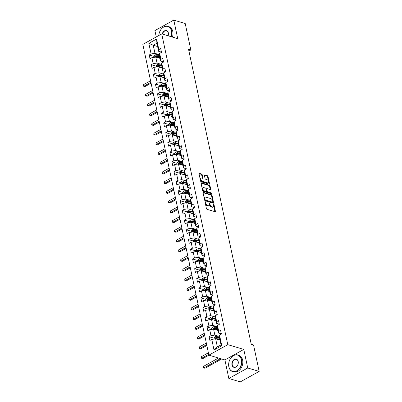 <?xml version="1.0" encoding="UTF-8"?>
<svg xmlns="http://www.w3.org/2000/svg" width="402" height="402" viewBox="0 0 402 402"><rect width="100%" height="100%" fill="white"/><g stroke="black" fill="none" stroke-linecap="round" stroke-linejoin="round"><path stroke-width="0.6" d="M205.271 201.739A0.477 0.261 60.9 0 0 205.045 202.07L206.427 208.568A0.683 0.377 60.9 0 0 207.005 209.311L215.085 211.723A0.683 0.377 60.9 0 0 215.286 211.708A0.683 0.377 60.9 0 0 215.402 211.246L214.025 204.749A0.477 0.261 60.9 0 0 213.397 204.563L213.573 205.402A2.191 1.201 60.9 0 1 213.201 206.889A2.191 1.201 60.9 0 1 212.552 206.929L211.879 206.728A2.191 1.201 60.9 0 1 210.03 204.347L209.849 203.502A0.477 0.261 60.9 0 0 209.221 203.317L209.402 204.156A2.191 1.201 60.9 0 1 209.03 205.643A2.191 1.201 60.9 0 1 208.377 205.683L207.703 205.482A2.191 1.201 60.9 0 1 205.854 203.1L205.673 202.261A0.477 0.261 60.9 0 0 205.271 201.739M202.206 174.759A0.683 0.377 60.9 0 0 201.628 174.011L199.362 173.337A0.683 0.377 60.9 0 0 199.156 173.347A0.683 0.377 60.9 0 0 199.04 173.815L200.573 181.026A0.683 0.377 60.9 0 0 201.151 181.774L209.231 184.186A0.683 0.377 60.9 0 0 209.432 184.171A0.683 0.377 60.9 0 0 209.548 183.709L208.015 176.493A0.683 0.377 60.9 0 0 207.437 175.749L204.698 174.93A0.683 0.377 60.9 0 0 204.497 174.945A0.683 0.377 60.9 0 0 204.382 175.408L205.035 178.493A0.683 0.377 60.9 0 0 205.618 179.242L206.975 179.644A1.834 1.005 60.9 0 1 208.397 181.217A1.834 1.005 60.9 0 1 208.211 182.885A1.834 1.005 60.9 0 1 207.668 182.915L202.352 181.327A1.834 1.005 60.9 0 1 200.93 179.759A1.834 1.005 60.9 0 1 201.111 178.091A1.834 1.005 60.9 0 1 201.653 178.056L202.543 178.322A0.683 0.377 60.9 0 0 202.744 178.312A0.683 0.377 60.9 0 0 202.859 177.845L202.206 174.759L201.693 175.041A0.683 0.377 60.9 0 0 201.116 174.297L199.02 173.674M177.729 38.657L173.785 20.1L185.211 23.512L190.839 49.979L188.553 49.3L251.245 344.248L253.531 344.931L259.159 371.398L247.727 367.986L243.783 349.428L227.778 344.65L161.725 33.884L177.729 38.657M203.402 192.347A0.683 0.377 60.9 0 0 203.196 192.362A0.683 0.377 60.9 0 0 203.08 192.824L204.613 200.04A0.683 0.377 60.9 0 0 205.196 200.784L213.271 203.196A0.683 0.377 60.9 0 0 213.477 203.181A0.683 0.377 60.9 0 0 213.593 202.719L212.06 195.503A0.683 0.377 60.9 0 0 211.477 194.759L203.402 192.347L203.08 192.528M202.593 190.533L201.06 183.317A0.683 0.377 60.9 0 1 201.176 182.855A0.683 0.377 60.9 0 1 201.382 182.845L209.457 185.252A0.683 0.377 60.9 0 1 210.035 186L210.693 189.086A0.683 0.377 60.9 0 1 210.578 189.553A0.683 0.377 60.9 0 1 210.377 189.563L207.1 188.583A0.683 0.377 60.9 0 0 206.894 188.598A0.683 0.377 60.9 0 0 206.779 189.061L207.216 191.111A0.683 0.377 60.9 0 0 207.794 191.854L211.206 192.875A0.477 0.261 60.9 0 1 211.387 193.729L203.171 191.277A0.683 0.377 60.9 0 1 202.593 190.533M227.778 344.65L208.894 355.152L142.841 44.381L161.725 33.884M154.222 56.456L149.227 54.968L150.021 58.702L151.886 57.667L153.157 63.647L151.293 64.682L152.087 68.42L153.951 67.385L155.222 73.365L153.358 74.4L154.152 78.134L156.016 77.099L157.288 83.078L155.423 84.113L156.217 87.852L158.081 86.817L159.353 92.792L157.489 93.832L158.282 97.565L160.147 96.53L161.418 102.51L159.554 103.545L160.348 107.284L162.212 106.244L163.483 112.223L161.619 113.258L162.413 116.997L164.277 115.962L165.549 121.942L163.684 122.977L164.478 126.71L166.343 125.675L167.614 131.655L165.75 132.69L166.544 136.429L168.408 135.394L169.674 141.368L167.815 142.408L168.609 146.142L170.473 145.107L171.739 151.087L169.88 152.122L170.674 155.86L172.538 154.82L173.805 160.8L171.945 161.835L172.739 165.574L174.599 164.539L175.87 170.518L174.011 171.553L174.805 175.287L176.664 174.252L177.935 180.232L176.076 181.267L176.87 185.005L178.729 183.97L180.001 189.945L178.141 190.985L178.935 194.719L180.794 193.684L182.066 199.663L180.207 200.698L181 204.437L182.86 203.397L184.131 209.377L182.272 210.412L183.066 214.15L184.925 213.115L186.196 219.095L184.332 220.13L185.131 223.864L186.99 222.829L188.262 228.808L186.397 229.843L187.191 233.582L189.056 232.547L190.327 238.522L188.463 239.562L189.257 243.295L191.121 242.26L192.392 248.24L190.528 249.275L191.322 253.014L193.186 251.979L194.457 257.953L192.593 258.988L193.387 262.727L195.251 261.692L196.523 267.672L194.658 268.707L195.452 272.445L197.317 271.405L198.588 277.385L196.724 278.42L197.518 282.159L199.382 281.124L200.653 287.103L198.789 288.139L199.583 291.872L201.447 290.837L202.719 296.817L200.854 297.852L201.648 301.59L203.512 300.555L204.784 306.53L202.92 307.57L203.713 311.304L205.578 310.269L206.849 316.248L204.985 317.284L205.779 321.022L207.643 319.982L208.914 325.962L207.05 326.997L207.844 330.735L209.708 329.7L210.98 335.68L209.115 336.715L209.909 340.449L211.774 339.414L214.025 350.001L221.778 345.69L221.04 344.876L219.316 336.781L219.527 335.102L221.391 334.062L220.597 330.328L218.733 331.364L218.522 333.047L217.251 327.067L217.467 325.384L219.326 324.349L218.532 320.61L216.668 321.65L216.457 323.329L215.186 317.349L215.402 315.671L217.261 314.635L216.467 310.897L214.608 311.932L214.392 313.615L213.12 307.636L213.336 305.952L215.196 304.917L214.402 301.183L212.542 302.219L212.326 303.897L211.055 297.922L211.271 296.239L213.13 295.204L212.336 291.465L210.477 292.5L210.261 294.184L208.99 288.204L209.206 286.525L211.065 285.485L210.271 281.752L208.412 282.787L208.196 284.47L206.924 278.491L207.141 276.807L209 275.772L208.206 272.033L206.347 273.074L206.131 274.752L204.859 268.772L205.075 267.094L206.935 266.059L206.141 262.32L204.281 263.355L204.065 265.039L202.799 259.059L203.01 257.375L204.874 256.34L204.075 252.607L202.216 253.642L202 255.32L200.734 249.346L200.945 247.662L202.809 246.627L202.01 242.888L200.151 243.924L199.94 245.607L198.668 239.627L198.879 237.949L200.744 236.909L199.95 233.175L198.085 234.21L197.874 235.894L196.603 229.914L196.814 228.23L198.678 227.195L197.884 223.457L196.02 224.497L195.809 226.175L194.538 220.195L194.749 218.517L196.613 217.482L195.819 213.743L193.955 214.779L193.744 216.462L192.473 210.482L192.684 208.799L194.548 207.764L193.754 204.03L191.89 205.065L191.679 206.744L190.407 200.764L190.618 199.085L192.483 198.05L191.689 194.312L189.824 195.347L189.613 197.03L188.342 191.05L188.553 189.367L190.417 188.332L189.623 184.598L187.759 185.634L187.548 187.312L186.277 181.337L186.488 179.654L188.352 178.619L187.558 174.88L185.694 175.915L185.483 177.599L184.211 171.619L184.423 169.94L186.287 168.9L185.493 165.167L183.629 166.202L183.418 167.885L182.146 161.905L182.357 160.222L184.222 159.187L183.428 155.448L181.563 156.489L181.352 158.167L180.081 152.187L180.292 150.509L182.156 149.474L181.362 145.735L179.498 146.77L179.287 148.454L178.016 142.474L178.227 140.79L180.091 139.755L179.297 136.022L177.433 137.057L177.222 138.735L175.95 132.76L176.161 131.077L178.026 130.042L177.232 126.303L175.367 127.339L175.156 129.022L173.885 123.042L174.096 121.364L175.96 120.324L175.166 116.59L173.302 117.625L173.091 119.309L171.82 113.329L172.031 111.645L173.895 110.61L173.101 106.872L171.237 107.912L171.026 109.59L169.755 103.61L169.966 101.932L171.83 100.897L171.036 97.158L169.172 98.194L168.961 99.877L167.689 93.897L167.905 92.214L169.765 91.179L168.971 87.445L167.106 88.48L166.895 90.159L165.624 84.184L165.84 82.5L167.699 81.465L166.905 77.727L165.041 78.762L164.83 80.445L163.559 74.465L163.775 72.787L165.634 71.747L164.84 68.013L162.981 69.049L162.765 70.732L161.493 64.752L161.71 63.069L163.569 62.034L162.775 58.295L160.916 59.335L160.7 61.014L159.428 55.034L159.644 53.355L161.503 52.32L160.71 48.582L158.85 49.617L158.634 51.3L156.916 43.205L153.242 45.245L154.961 53.34L158.644 54.441M149.227 54.968L151.092 53.933L148.84 43.346L156.599 39.029L158.85 49.617M159.644 53.355L160.916 59.335M161.71 63.069L162.981 69.049M163.775 72.787L165.041 78.762M165.84 82.5L167.106 88.48M167.905 92.214L169.172 98.194M169.966 101.932L171.237 107.912M172.031 111.645L173.302 117.625M174.096 121.364L175.367 127.339M176.161 131.077L177.433 137.057M178.227 140.79L179.498 146.77M180.292 150.509L181.563 156.489M182.357 160.222L183.629 166.202M184.423 169.94L185.694 175.915M186.488 179.654L187.759 185.634M188.553 189.367L189.824 195.347M190.618 199.085L191.89 205.065M192.684 208.799L193.955 214.779M194.749 218.517L196.02 224.497M196.814 228.23L198.085 234.21M198.879 237.949L200.151 243.924M200.945 247.662L202.216 253.642M203.01 257.375L204.281 263.355M205.075 267.094L206.347 273.074M207.141 276.807L208.412 282.787M209.206 286.525L210.477 292.5M211.271 296.239L212.542 302.219M213.336 305.952L214.608 311.932M215.402 315.671L216.668 321.65M217.467 325.384L218.733 331.364M219.527 335.102L221.778 345.69M160.71 64.159L157.026 63.059L155.755 57.079L160.142 58.39M163.534 61.858L160.7 61.014M155.755 57.079L151.886 57.667M157.026 63.059L153.157 63.647M162.775 73.873L159.091 72.772L157.82 66.792L162.207 68.104M165.599 71.576L162.765 70.732M157.82 66.792L153.951 67.385M159.091 72.772L155.222 73.365M164.84 83.586L161.157 82.49L159.885 76.511L164.272 77.822M167.664 81.289L164.83 80.445M159.885 76.511L156.016 77.099M161.157 82.49L157.288 83.078M166.9 93.304L163.222 92.204L161.951 86.224L166.338 87.535M169.729 91.008L166.895 90.159M161.951 86.224L158.081 86.817M163.222 92.204L159.353 92.792M168.966 103.018L165.287 101.917L164.016 95.942L168.403 97.249M171.795 100.721L168.961 99.877M164.016 95.942L160.147 96.53M165.287 101.917L161.418 102.51M171.031 112.736L167.353 111.635L166.081 105.656L170.468 106.967M173.86 110.434L171.026 109.59M166.081 105.656L162.212 106.244M167.353 111.635L163.483 112.223M173.096 122.449L169.418 121.349L168.147 115.374L172.533 116.68M175.925 120.153L173.091 119.309M168.147 115.374L164.277 115.962M169.418 121.349L165.549 121.942M175.161 132.163L171.483 131.067L170.212 125.087L174.599 126.399M177.991 129.866L175.156 129.022M170.212 125.087L166.343 125.675M171.483 131.067L167.614 131.655M177.227 141.881L173.548 140.78L172.277 134.801L176.664 136.112M180.056 139.584L177.222 138.735M172.277 134.801L168.408 135.394M173.548 140.78L169.674 141.368M179.292 151.594L175.614 150.499L174.342 144.519L178.729 145.825M182.121 149.298L179.287 148.454M174.342 144.519L170.473 145.107M175.614 150.499L171.739 151.087M181.357 161.313L177.679 160.212L176.408 154.232L180.794 155.544M184.186 159.016L181.352 158.167M176.408 154.232L172.538 154.82M177.679 160.212L173.805 160.8M183.423 171.026L179.744 169.925L178.473 163.951L182.86 165.257M186.252 168.729L183.418 167.885M178.473 163.951L174.599 164.539M179.744 169.925L175.87 170.518M185.488 180.739L181.81 179.644L180.538 173.664L184.925 174.976M188.312 178.443L185.483 177.599M180.538 173.664L176.664 174.252M181.81 179.644L177.935 180.232M187.553 190.458L183.875 189.357L182.603 183.377L186.99 184.689M190.377 188.161L187.548 187.312M182.603 183.377L178.729 183.97M183.875 189.357L180.001 189.945M189.618 200.171L185.935 199.075L184.669 193.096L189.056 194.402M192.442 197.874L189.613 197.03M184.669 193.096L180.794 193.684M185.935 199.075L182.066 199.663M191.684 209.889L188 208.789L186.734 202.809L191.121 204.121M194.508 207.593L191.679 206.744M186.734 202.809L182.86 203.397M188 208.789L184.131 209.377M193.749 219.603L190.066 218.502L188.794 212.527L193.186 213.834M196.573 217.306L193.744 216.462M188.794 212.527L184.925 213.115M190.066 218.502L186.196 219.095M195.814 229.316L192.131 228.22L190.86 222.241L195.251 223.552M198.638 227.019L195.809 226.175M190.86 222.241L186.99 222.829M192.131 228.22L188.262 228.808M197.879 239.034L194.196 237.934L192.925 231.954L197.317 233.266M200.704 236.738L197.874 235.894M192.925 231.954L189.056 232.547M194.196 237.934L190.327 238.522M199.945 248.748L196.261 247.652L194.99 241.672L199.377 242.979M202.769 246.451L199.94 245.607M194.99 241.672L191.121 242.26M196.261 247.652L192.392 248.24M202.01 258.466L198.327 257.365L197.055 251.386L201.442 252.697M204.834 256.169L202 255.32M197.055 251.386L193.186 251.979M198.327 257.365L194.457 257.953M204.075 268.179L200.392 267.079L199.121 261.104L203.507 262.411M206.899 265.883L204.065 265.039M199.121 261.104L195.251 261.692M200.392 267.079L196.523 267.672M206.141 277.898L202.457 276.797L201.186 270.817L205.573 272.129M208.965 275.596L206.131 274.752M201.186 270.817L197.317 271.405M202.457 276.797L198.588 277.385M208.206 287.611L204.523 286.51L203.251 280.531L207.638 281.842M211.03 285.314L208.196 284.47M203.251 280.531L199.382 281.124M204.523 286.51L200.653 287.103M210.271 297.324L206.588 296.229L205.316 290.249L209.703 291.561M213.095 295.028L210.261 294.184M205.316 290.249L201.447 290.837M206.588 296.229L202.719 296.817M212.336 307.043L208.653 305.942L207.382 299.962L211.769 301.274M215.16 304.746L212.326 303.897M207.382 299.962L203.512 300.555M208.653 305.942L204.784 306.53M214.402 316.756L210.718 315.655L209.447 309.681L213.834 310.987M217.226 314.459L214.392 313.615M209.447 309.681L205.578 310.269M210.718 315.655L206.849 316.248M216.462 326.474L212.784 325.374L211.512 319.394L215.899 320.706M219.291 324.173L216.457 323.329M211.512 319.394L207.643 319.982M212.784 325.374L208.914 325.962M218.527 336.188L214.849 335.087L213.578 329.112L217.964 330.419M221.356 333.891L218.522 333.047M213.578 329.112L209.708 329.7M214.849 335.087L210.98 335.68M214.025 350.001L217.361 346.921L215.643 338.826L220.03 340.137M215.643 338.826L211.774 339.414M243.783 349.428L224.899 359.931L228.844 378.488L247.727 367.986M228.844 378.488L240.275 381.9L259.159 371.398M173.785 20.1L154.901 30.602L156.242 36.929M224.899 359.931L208.894 355.152M188.925 51.044L190.839 49.979M217.361 346.921L221.04 344.876M157.629 46.557L153.242 45.245L148.84 43.346M161.468 52.144L158.634 51.3M156.599 39.029L156.916 43.205M154.961 53.34L151.092 53.933M219.994 339.961L219.11 339.7M214.105 338.203L209.115 336.715M217.929 330.248L217.045 329.982M212.045 328.489L207.05 326.997M215.864 320.53L214.98 320.268M209.98 318.776L204.985 317.284M213.799 310.816L212.914 310.55M207.914 309.058L202.92 307.57M211.733 301.098L210.849 300.837M205.849 299.344L200.854 297.852M209.668 291.385L208.784 291.123M203.784 289.626L198.789 288.139M207.603 281.671L206.718 281.405M201.719 279.913L196.724 278.42M205.538 271.953L204.653 271.692M199.653 270.194L194.658 268.707M203.472 262.24L202.588 261.973M197.588 260.481L192.593 258.988M201.407 252.521L200.528 252.26M195.523 250.768L190.528 249.275M199.342 242.808L198.462 242.542M193.457 241.049L188.463 239.562M197.276 233.095L196.397 232.828M191.392 231.336L186.397 229.843M195.211 223.376L194.332 223.115M189.327 221.618L184.332 220.13M193.146 213.663L192.267 213.397M187.262 211.904L182.272 210.412M191.081 203.945L190.201 203.683M185.196 202.191L180.207 200.698M189.015 194.231L188.136 193.965M183.131 192.473L178.141 190.985M186.95 184.513L186.071 184.252M181.066 182.759L176.076 181.267M184.885 174.8L184.005 174.538M179.001 173.041L174.011 171.553M182.82 165.086L181.94 164.82M176.935 163.328L171.945 161.835M180.754 155.368L179.875 155.107M174.87 153.614L169.88 152.122M178.694 145.655L177.81 145.388M172.805 143.896L167.815 142.408M176.629 135.936L175.744 135.675M170.739 134.183L165.75 132.69M174.563 126.223L173.679 125.962M168.674 124.464L163.684 122.977M172.498 116.51L171.614 116.243M166.609 114.751L161.619 113.258M170.433 106.791L169.549 106.53M164.544 105.038L159.554 103.545M168.368 97.078L167.483 96.812M162.478 95.319L157.489 93.832M166.302 87.36L165.418 87.098M160.418 85.606L155.423 84.113M164.237 77.646L163.353 77.385M158.353 75.888L153.358 74.4M162.172 67.933L161.287 67.667M156.288 66.174L151.293 64.682M160.107 58.215L159.222 57.953M205.115 202.392A0.477 0.261 60.9 0 1 205.166 202.543L205.342 203.382A2.191 1.201 60.9 0 0 207.196 205.769L207.703 205.482M209.03 205.643L208.517 205.93A2.191 1.201 60.9 0 1 207.869 205.97L207.196 205.769M213.201 206.889L212.693 207.176A2.191 1.201 60.9 0 1 212.045 207.216L211.372 207.015A2.191 1.201 60.9 0 1 209.517 204.628L209.336 203.789A0.477 0.261 60.9 0 0 209.286 203.638M214.909 211.673A0.683 0.377 60.9 0 0 214.894 211.527L213.512 205.035A0.477 0.261 60.9 0 0 213.462 204.884M213.1 203.146A0.683 0.377 60.9 0 0 213.08 203L211.547 195.789A0.683 0.377 60.9 0 0 210.97 195.045L203.065 192.684M205.1 199.553A0.477 0.261 60.9 0 0 205.507 200.075L212.598 202.191A0.477 0.261 60.9 0 0 212.819 201.859L212.633 200.97A2.191 1.201 60.9 0 0 210.779 198.588L205.935 197.141A2.191 1.201 60.9 0 0 205.281 197.181A2.191 1.201 60.9 0 0 204.909 198.668L205.1 199.553L204.588 199.839A0.477 0.261 60.9 0 0 204.995 200.357L205.507 200.075M212.311 202.352A0.477 0.261 60.9 0 1 212.085 202.477L204.995 200.357M205.281 197.181L204.774 197.462A2.191 1.201 60.9 0 0 204.402 198.95L204.909 198.668M204.588 199.839L204.402 198.95M201.045 183.176L208.95 185.538L209.457 185.252M210.201 189.513A0.683 0.377 60.9 0 0 210.181 189.372L209.527 186.282A0.683 0.377 60.9 0 0 208.95 185.538M206.588 188.87A0.683 0.377 60.9 0 0 206.387 188.88A0.683 0.377 60.9 0 0 206.271 189.347L206.703 191.392A0.683 0.377 60.9 0 0 207.281 192.141L210.693 193.156L211.206 192.875M211.09 193.643A0.477 0.261 60.9 0 0 210.693 193.156M203.698 187.568A1.834 1.005 60.9 0 0 203.156 187.603A1.834 1.005 60.9 0 0 202.975 189.272A1.834 1.005 60.9 0 0 204.392 190.839L206.266 191.402A0.683 0.377 60.9 0 0 206.472 191.387A0.683 0.377 60.9 0 0 206.588 190.925L206.151 188.875A0.683 0.377 60.9 0 0 205.573 188.131L203.698 187.568M203.156 187.603L202.643 187.89A1.834 1.005 60.9 0 0 202.462 189.558A1.834 1.005 60.9 0 0 203.884 191.126L204.392 190.839M206.472 191.387L205.96 191.674A0.683 0.377 60.9 0 1 205.759 191.684L203.884 191.126M202.367 178.272A0.683 0.377 60.9 0 0 202.352 178.131L201.693 175.041M201.111 178.091L200.603 178.377A1.834 1.005 60.9 0 0 200.417 180.046A1.834 1.005 60.9 0 0 201.839 181.614L202.352 181.327M208.211 182.885L207.703 183.166A1.834 1.005 60.9 0 1 207.161 183.201L201.839 181.614M209.06 184.131A0.683 0.377 60.9 0 0 209.04 183.99L207.507 176.779A0.683 0.377 60.9 0 0 206.929 176.031L204.362 175.267M218.663 339.725L219.924 339.645M217.577 339.404L219.844 339.263M214.281 339.032L214.055 337.951L214.944 336.76A1.849 0.759 -12 0 1 216.593 336.308L219.402 336.132M219.432 337.328L216.844 337.494A1.849 0.759 168 0 0 215.633 337.745L215.794 338.494A1.849 0.759 -12 0 1 217.005 338.238L219.592 338.077M215.633 337.745L216.291 337.946A0.94 0.387 -12 0 1 216.618 337.896L219.517 337.715M218.507 358.021L203.518 366.358L203.849 367.915L204.995 368.257L221.688 358.971M220.547 358.629L203.849 367.915L203.432 367.92L203.296 367.297L203.518 366.358M204.995 368.257L203.432 367.92M228.864 366.704A8.512 6.211 -73.4 0 0 236.708 370.84A8.512 6.211 -73.4 0 0 241.316 359.78A8.512 6.211 -73.4 0 0 233.477 355.644A8.512 6.211 -73.4 0 0 228.864 366.704M241.607 359.735A8.723 6.367 106.6 0 1 239.567 368.654A8.723 6.367 106.6 0 1 232.733 371.644A8.723 6.367 106.6 0 1 228.849 366.83A8.723 6.367 106.6 0 1 230.894 357.911A8.723 6.367 106.6 0 1 237.723 354.926A8.723 6.367 106.6 0 1 241.607 359.735M231.979 364.976A4.256 3.105 106.6 0 1 234.286 359.443A4.256 3.105 106.6 0 1 238.205 361.509A4.256 3.105 106.6 0 1 235.899 367.041A4.256 3.105 106.6 0 1 231.979 364.976M238.19 361.639A4.05 2.955 -73.4 0 0 236.386 359.403A4.05 2.955 -73.4 0 0 233.215 360.79A4.05 2.955 -73.4 0 0 232.271 364.931A4.05 2.955 -73.4 0 0 234.07 367.162A4.05 2.955 -73.4 0 0 237.24 365.775A4.05 2.955 -73.4 0 0 238.19 361.639M237.723 354.926L238.728 355.222A8.723 6.367 106.6 0 1 242.612 360.036A8.723 6.367 106.6 0 1 240.572 368.956A8.723 6.367 106.6 0 1 233.738 371.94L232.733 371.644M171.126 36.688A8.512 6.211 -73.4 0 0 171.478 31.2A8.512 6.211 -73.4 0 0 164.674 26.602A8.512 6.211 -73.4 0 0 158.835 35.487M158.82 35.497A8.723 6.367 106.6 0 1 167.88 26.346A8.723 6.367 106.6 0 1 171.765 31.155A8.723 6.367 106.6 0 1 171.408 36.773M162.202 34.024A4.256 3.105 106.6 0 1 165.368 30.527A4.256 3.105 106.6 0 1 168.363 32.934A4.256 3.105 106.6 0 1 168.147 35.798A4.05 2.955 -73.4 0 0 168.348 33.059A4.05 2.955 -73.4 0 0 166.544 30.823A4.05 2.955 -73.4 0 0 162.488 34.11M167.88 26.346L168.89 26.643A8.723 6.367 106.6 0 1 172.775 31.456A8.723 6.367 106.6 0 1 172.418 37.074M216.598 330.012L217.859 329.931M215.512 329.685L217.778 329.545M212.221 329.318L211.99 328.233L212.879 327.047A1.849 0.759 -12 0 1 214.527 326.595L217.336 326.419M217.366 327.615L214.779 327.776A1.849 0.759 168 0 0 213.568 328.032L213.728 328.781A1.849 0.759 -12 0 1 214.939 328.524L217.527 328.364M213.568 328.032L214.226 328.228A0.94 0.387 -12 0 1 214.552 328.183L217.452 328.002M208.392 352.78L201.452 356.644L201.784 358.197L202.93 358.539L208.98 355.177M208.723 354.338L201.784 358.197L201.367 358.202L201.231 357.579L201.452 356.644M202.93 358.539L201.367 358.202M214.532 320.293L215.794 320.218M213.447 319.972L215.713 319.831M210.156 319.6L209.924 318.52L210.814 317.329A1.849 0.759 -12 0 1 212.462 316.876L215.271 316.701M215.301 317.902L212.713 318.062A1.849 0.759 168 0 0 211.502 318.319L211.663 319.062A1.849 0.759 -12 0 1 212.874 318.811L215.462 318.645M211.502 318.319L212.161 318.515A0.94 0.387 -12 0 1 212.487 318.469L215.387 318.283M206.326 343.067L199.387 346.926L199.719 348.484L200.864 348.825L206.844 345.499M206.658 344.625L199.719 348.484L199.302 348.489L199.166 347.866L199.387 346.926M200.864 348.825L199.302 348.489M212.467 310.58L213.733 310.5M211.382 310.259L213.648 310.113M208.09 309.887L207.859 308.806L208.749 307.615A1.849 0.759 -12 0 1 210.397 307.163L213.206 306.987M213.241 308.183L210.653 308.344A1.849 0.759 168 0 0 209.437 308.6L209.598 309.349A1.849 0.759 -12 0 1 210.809 309.093L213.397 308.932M209.437 308.6L210.095 308.796A0.94 0.387 -12 0 1 210.422 308.751L213.321 308.57M204.261 333.353L197.322 337.213L197.653 338.77L198.799 339.112L204.779 335.781M204.593 334.911L197.653 338.77L197.236 338.77L197.101 338.152L197.322 337.213M198.799 339.112L197.236 338.77M210.402 300.867L211.668 300.786M209.316 300.54L211.583 300.4M206.025 300.168L205.794 299.088L206.683 297.897A1.849 0.759 -12 0 1 208.337 297.45L211.14 297.269M211.176 298.47L208.588 298.631A1.849 0.759 168 0 0 207.372 298.887L207.532 299.636A1.849 0.759 -12 0 1 208.744 299.379L211.331 299.214M207.372 298.887L208.03 299.083A0.94 0.387 -12 0 1 208.357 299.038L211.256 298.857M202.196 323.635L195.256 327.494L195.588 329.052L196.734 329.394L202.714 326.067M202.528 325.193L195.588 329.052L195.171 329.057L195.035 328.434L195.256 327.494M196.734 329.394L195.171 329.057M208.337 291.148L209.603 291.068M207.251 290.827L209.517 290.681M203.96 290.455L203.729 289.375L204.618 288.184A1.849 0.759 -12 0 1 206.271 287.731L209.075 287.556M209.11 288.752L206.522 288.917A1.849 0.759 168 0 0 205.306 289.169L205.467 289.917A1.849 0.759 -12 0 1 206.678 289.661L209.266 289.5M205.306 289.169L205.965 289.37A0.94 0.387 -12 0 1 206.291 289.319L209.191 289.138M200.131 313.922L193.191 317.781L193.523 319.339L194.668 319.68L200.648 316.354M200.462 315.48L193.523 319.339L193.106 319.344L192.97 318.721L193.191 317.781M194.668 319.68L193.106 319.344M206.271 281.435L207.538 281.355M205.186 281.109L207.452 280.968M201.894 280.742L201.663 279.656L202.553 278.47A1.849 0.759 -12 0 1 204.206 278.018L207.01 277.842M207.045 279.038L204.457 279.199A1.849 0.759 168 0 0 203.241 279.455L203.402 280.204A1.849 0.759 -12 0 1 204.613 279.948L207.201 279.787M203.241 279.455L203.899 279.651A0.94 0.387 -12 0 1 204.226 279.606L207.125 279.425M198.07 304.203L191.126 308.068L191.458 309.62L192.603 309.962L198.583 306.636M198.397 305.761L191.458 309.62L191.04 309.625L190.905 309.002L191.126 308.068M192.603 309.962L191.04 309.625M204.206 271.717L205.472 271.641M203.121 271.395L205.387 271.255M199.829 271.023L199.598 269.943L200.487 268.752A1.849 0.759 -12 0 1 202.141 268.3L204.945 268.124M204.98 269.32L202.392 269.486A1.849 0.759 168 0 0 201.176 269.742L201.337 270.486A1.849 0.759 -12 0 1 202.548 270.229L205.136 270.069M201.176 269.742L201.834 269.938A0.94 0.387 -12 0 1 202.161 269.893L205.06 269.707M196.005 294.49L189.061 298.349L189.392 299.907L190.538 300.249L196.518 296.922M196.332 296.048L189.392 299.907L188.975 299.912L188.839 299.289L189.061 298.349M190.538 300.249L188.975 299.912M202.141 262.003L203.407 261.923M201.055 261.682L203.322 261.536M197.764 261.31L197.533 260.23L198.422 259.039A1.849 0.759 -12 0 1 200.075 258.587L202.879 258.411M202.915 259.607L200.327 259.767A1.849 0.759 168 0 0 199.111 260.024L199.271 260.772A1.849 0.759 -12 0 1 200.482 260.516L203.07 260.355M199.111 260.024L199.769 260.22A0.94 0.387 -12 0 1 200.095 260.174L202.995 259.993M193.94 284.777L187 288.636L187.327 290.194L188.473 290.53L194.452 287.204M194.266 286.33L187.327 290.194L186.91 290.194L187 288.636M188.473 290.53L186.91 290.194M200.075 252.29L201.342 252.21M198.99 251.964L201.256 251.823M195.699 251.592L195.467 250.511L196.357 249.32A1.849 0.759 -12 0 1 198.01 248.868L200.814 248.692M200.849 249.893L198.261 250.054A1.849 0.759 168 0 0 197.045 250.31L197.206 251.059A1.849 0.759 -12 0 1 198.417 250.803L201.005 250.637M197.045 250.31L197.704 250.506A0.94 0.387 -12 0 1 198.03 250.461L200.93 250.28M191.875 275.058L184.935 278.918L185.262 280.475L186.407 280.817L192.387 277.491M192.201 276.616L185.262 280.475L184.845 280.48L184.714 279.857L184.935 278.918M186.407 280.817L184.845 280.48M198.01 242.572L199.276 242.491M196.925 242.25L199.191 242.104M193.633 241.878L193.402 240.798L194.292 239.607A1.849 0.759 -12 0 1 195.945 239.155L198.749 238.979M198.784 240.175L196.196 240.341A1.849 0.759 168 0 0 194.98 240.592L195.141 241.341A1.849 0.759 -12 0 1 196.352 241.084L198.94 240.924M194.98 240.592L195.638 240.788A0.94 0.387 -12 0 1 195.965 240.743L198.864 240.562M189.809 265.345L182.87 269.204L183.196 270.762L184.342 271.104L190.322 267.777M190.141 266.903L183.196 270.762L182.779 270.767L182.87 269.204M184.342 271.104L182.779 270.767M195.945 232.858L197.211 232.778M194.859 232.532L197.131 232.391M191.568 232.165L191.337 231.08L192.226 229.894A1.849 0.759 -12 0 1 193.88 229.441L196.684 229.266M196.719 230.462L194.131 230.622A1.849 0.759 168 0 0 192.915 230.879L193.076 231.627A1.849 0.759 -12 0 1 194.287 231.371L196.874 231.21M192.915 230.879L193.573 231.075A0.94 0.387 -12 0 1 193.9 231.029L196.799 230.848M187.744 255.627L180.805 259.486L181.136 261.044L182.277 261.385L188.262 258.059M188.076 257.185L181.136 261.044L180.714 261.049L180.805 259.486M182.277 261.385L180.714 261.049M193.88 223.14L195.146 223.06M192.794 222.819L195.065 222.678M189.503 222.447L189.272 221.366L190.161 220.175A1.849 0.759 -12 0 1 191.814 219.723L194.618 219.547M194.653 220.743L192.066 220.909A1.849 0.759 168 0 0 190.849 221.165L191.01 221.909A1.849 0.759 -12 0 1 192.221 221.653L194.814 221.492M190.849 221.165L191.508 221.361A0.94 0.387 -12 0 1 191.834 221.311L194.734 221.13M185.679 245.913L178.739 249.773L179.071 251.33L180.212 251.672L186.196 248.346M186.01 247.471L179.071 251.33L178.649 251.335L178.739 249.773M180.212 251.672L178.649 251.335M191.814 213.427L193.081 213.346M190.729 213.105L193 212.959M187.438 212.733L187.206 211.653L188.096 210.462A1.849 0.759 -12 0 1 189.749 210.01L192.553 209.834M192.588 211.03L190 211.191A1.849 0.759 168 0 0 188.789 211.447L188.945 212.196A1.849 0.759 -12 0 1 190.161 211.939L192.749 211.779M188.789 211.447L189.442 211.643A0.94 0.387 -12 0 1 189.769 211.598L192.669 211.417M183.613 236.2L176.674 240.059L177.006 241.617L178.146 241.954L184.131 238.627M183.945 237.753L177.006 241.617L176.584 241.617L176.674 240.059M178.146 241.954L176.584 241.617M189.749 203.708L191.015 203.633M188.664 203.387L190.935 203.246M185.372 203.015L185.141 201.935L186.031 200.744A1.849 0.759 -12 0 1 187.684 200.291L190.488 200.116M190.523 201.317L187.935 201.477A1.849 0.759 168 0 0 186.724 201.734L186.88 202.477A1.849 0.759 -12 0 1 188.096 202.226L190.684 202.06M186.724 201.734L187.382 201.93A0.94 0.387 -12 0 1 187.704 201.884L190.603 201.698M181.548 226.482L174.609 230.341L174.94 231.899L176.081 232.24L182.066 228.914M181.88 228.04L174.94 231.899L174.518 231.904L174.609 230.341M176.081 232.24L174.518 231.904M187.684 193.995L188.95 193.915M186.603 193.674L188.87 193.528M183.307 193.302L183.076 192.221L183.965 191.03A1.849 0.759 -12 0 1 185.618 190.578L188.422 190.402M188.458 191.598L185.87 191.759A1.849 0.759 168 0 0 184.659 192.015L184.814 192.764A1.849 0.759 -12 0 1 186.031 192.508L188.618 192.347M184.659 192.015L185.317 192.211A0.94 0.387 -12 0 1 185.644 192.166L188.538 191.985M179.483 216.768L172.543 220.628L172.875 222.185L174.016 222.527L180.001 219.196M179.815 218.326L172.875 222.185L172.453 222.19L172.543 220.628M174.016 222.527L172.453 222.19M185.618 184.282L186.885 184.201M184.538 183.955L186.804 183.814M181.242 183.588L181.011 182.503L181.9 181.312A1.849 0.759 -12 0 1 183.553 180.865L186.357 180.689M186.392 181.885L183.804 182.046A1.849 0.759 168 0 0 182.593 182.302L182.749 183.051A1.849 0.759 -12 0 1 183.965 182.794L186.553 182.629M182.593 182.302L183.252 182.498A0.94 0.387 -12 0 1 183.578 182.453L186.473 182.272M177.418 207.05L170.478 210.909L170.81 212.467L171.95 212.809L177.935 209.482M177.749 208.608L170.81 212.467L170.388 212.472L170.478 210.909M171.95 212.809L170.388 212.472M183.553 174.563L184.819 174.483M182.473 174.242L184.739 174.101M179.176 173.87L178.945 172.79L179.835 171.599A1.849 0.759 -12 0 1 181.488 171.146L184.292 170.971M184.327 172.167L181.739 172.332A1.849 0.759 168 0 0 180.528 172.589L180.684 173.332A1.849 0.759 -12 0 1 181.9 173.076L184.488 172.915M180.528 172.589L181.186 172.785A0.94 0.387 -12 0 1 181.513 172.734L184.407 172.553M175.352 197.337L168.413 201.196L168.745 202.754L169.885 203.095L175.87 199.769M175.684 198.895L168.745 202.754L168.322 202.759L168.413 201.196M169.885 203.095L168.322 202.759M181.488 164.85L182.754 164.77M180.408 164.524L182.674 164.383M177.111 164.157L176.88 163.076L177.769 161.885A1.849 0.759 -12 0 1 179.423 161.433L182.227 161.257M182.262 162.453L179.674 162.614A1.849 0.759 168 0 0 178.463 162.87L178.619 163.619A1.849 0.759 -12 0 1 179.835 163.363L182.423 163.202M178.463 162.87L179.121 163.066A0.94 0.387 -12 0 1 179.448 163.021L182.342 162.84M173.287 187.623L166.348 191.483L166.679 193.035L167.82 193.377L173.805 190.051M173.619 189.176L166.679 193.035L166.257 193.04L166.348 191.483M167.82 193.377L166.257 193.04M179.423 155.132L180.689 155.056M178.342 154.81L180.609 154.669M175.046 154.438L174.82 153.358L175.704 152.167A1.849 0.759 -12 0 1 177.357 151.715L180.161 151.539M180.196 152.74L177.609 152.901A1.849 0.759 168 0 0 176.398 153.157L176.553 153.901A1.849 0.759 -12 0 1 177.769 153.649L180.357 153.484M176.398 153.157L177.056 153.353A0.94 0.387 -12 0 1 177.382 153.308L180.282 153.122M171.222 177.905L164.282 181.764L164.614 183.322L165.755 183.664L171.739 180.337M171.553 179.463L164.614 183.322L164.192 183.327L164.282 181.764M165.755 183.664L164.192 183.327M177.357 145.418L178.624 145.338M176.277 145.097L178.543 144.951M172.981 144.725L172.754 143.645L173.639 142.454A1.849 0.759 -12 0 1 175.292 142.001L178.096 141.826M178.131 143.022L175.543 143.182A1.849 0.759 168 0 0 174.332 143.439L174.488 144.187A1.849 0.759 -12 0 1 175.704 143.931L178.292 143.77M174.332 143.439L174.991 143.635A0.94 0.387 -12 0 1 175.317 143.589L178.217 143.408M169.157 168.192L162.217 172.051L162.549 173.609L163.689 173.95L169.674 170.619M169.488 169.75L162.549 173.609L162.127 173.609L162.217 172.051M163.689 173.95L162.127 173.609M175.292 135.705L176.558 135.625M174.212 135.379L176.478 135.238M170.915 135.012L170.689 133.926L171.574 132.735A1.849 0.759 -12 0 1 173.227 132.288L176.031 132.112M176.066 133.308L173.478 133.469A1.849 0.759 168 0 0 172.267 133.725L172.423 134.474A1.849 0.759 -12 0 1 173.639 134.218L176.227 134.052M172.267 133.725L172.925 133.921A0.94 0.387 -12 0 1 173.252 133.876L176.151 133.695M167.091 158.473L160.152 162.333L160.483 163.89L161.624 164.232L167.609 160.906M167.423 160.031L160.483 163.89L160.061 163.895L160.152 162.333M161.624 164.232L160.061 163.895M173.227 125.987L174.493 125.906M172.146 125.665L174.413 125.524M168.85 125.293L168.624 124.213L169.508 123.022A1.849 0.759 -12 0 1 171.162 122.57L173.965 122.394M174.001 123.59L171.413 123.756A1.849 0.759 168 0 0 170.202 124.007L170.363 124.756A1.849 0.759 -12 0 1 171.574 124.499L174.161 124.339M170.202 124.007L170.86 124.208A0.94 0.387 -12 0 1 171.187 124.158L174.086 123.977M165.026 148.76L158.087 152.619L158.418 154.177L159.559 154.519L165.544 151.192M165.358 150.318L158.418 154.177L157.996 154.182L158.087 152.619M159.559 154.519L157.996 154.182M171.162 116.273L172.428 116.193M170.081 115.947L172.347 115.806M166.785 115.58L166.559 114.495L167.448 113.309A1.849 0.759 -12 0 1 169.096 112.856L171.9 112.681M171.935 113.877L169.348 114.037A1.849 0.759 168 0 0 168.136 114.294L168.297 115.042A1.849 0.759 -12 0 1 169.508 114.786L172.096 114.625M168.136 114.294L168.795 114.49A0.94 0.387 -12 0 1 169.121 114.444L172.021 114.263M162.961 139.042L156.021 142.906L156.353 144.459L157.494 144.8L163.478 141.474M163.292 140.599L156.353 144.459L155.931 144.464L156.021 142.906M157.494 144.8L155.931 144.464M169.101 106.555L170.363 106.48M168.016 106.234L170.282 106.093M164.719 105.862L164.493 104.781L165.383 103.59A1.849 0.759 -12 0 1 167.031 103.138L169.84 102.962M169.87 104.158L167.282 104.324A1.849 0.759 168 0 0 166.071 104.58L166.232 105.324A1.849 0.759 -12 0 1 167.443 105.073L170.031 104.907M166.071 104.58L166.73 104.776A0.94 0.387 -12 0 1 167.056 104.731L169.956 104.545M160.895 129.328L153.956 133.188L154.288 134.745L155.433 135.087L161.413 131.761M161.227 130.886L154.288 134.745L153.871 134.75L153.735 134.127L153.956 133.188M155.433 135.087L153.871 134.75M167.036 96.842L168.297 96.761M165.951 96.52L168.217 96.374M162.659 96.148L162.428 95.068L163.318 93.877A1.849 0.759 -12 0 1 164.966 93.425L167.775 93.249M167.805 94.445L165.217 94.606A1.849 0.759 168 0 0 164.006 94.862L164.167 95.611A1.849 0.759 -12 0 1 165.378 95.354L167.966 95.194M164.006 94.862L164.664 95.058A0.94 0.387 -12 0 1 164.991 95.013L167.89 94.832M158.83 119.615L151.891 123.474L152.222 125.032L153.368 125.374L159.348 122.042M159.162 121.173L152.222 125.032L151.805 125.032L151.67 124.414L151.891 123.474M153.368 125.374L151.805 125.032M164.971 87.128L166.232 87.048M163.885 86.802L166.152 86.661M160.594 86.43L160.363 85.35L161.252 84.159A1.849 0.759 -12 0 1 162.9 83.711L165.709 83.531M165.74 84.732L163.152 84.892A1.849 0.759 168 0 0 161.941 85.149L162.101 85.897A1.849 0.759 -12 0 1 163.312 85.641L165.9 85.475M161.941 85.149L162.599 85.345A0.94 0.387 -12 0 1 162.926 85.299L165.825 85.118M156.765 109.897L149.825 113.756L150.157 115.314L151.303 115.655L157.282 112.329M157.097 111.454L150.157 115.314L149.74 115.319L149.604 114.696L149.825 113.756M151.303 115.655L149.74 115.319M162.905 77.41L164.172 77.33M161.82 77.089L164.086 76.943M158.529 76.717L158.298 75.636L159.187 74.445A1.849 0.759 -12 0 1 160.835 73.993L163.644 73.817M163.679 75.013L161.091 75.179A1.849 0.759 168 0 0 159.875 75.43L160.036 76.179A1.849 0.759 -12 0 1 161.247 75.923L163.835 75.762M159.875 75.43L160.534 75.626A0.94 0.387 -12 0 1 160.86 75.581L163.76 75.4M154.7 100.183L147.76 104.043L148.092 105.6L149.237 105.942L155.217 102.616M155.031 101.741L148.092 105.6L147.675 105.605L147.539 104.982L147.76 104.043M149.237 105.942L147.675 105.605M160.84 67.697L162.106 67.616M159.755 67.37L162.021 67.229M156.463 67.003L156.232 65.918L157.122 64.732A1.849 0.759 -12 0 1 158.77 64.28L161.579 64.104M161.614 65.3L159.026 65.461A1.849 0.759 168 0 0 157.81 65.717L157.971 66.466A1.849 0.759 -12 0 1 159.182 66.209L161.77 66.049M157.81 65.717L158.468 65.913A0.94 0.387 -12 0 1 158.795 65.868L161.694 65.687M152.634 90.465L145.695 94.329L146.026 95.882L147.172 96.224L153.152 92.897M152.966 92.023L146.026 95.882L145.609 95.887L145.474 95.264L145.695 94.329M147.172 96.224L145.609 95.887M158.775 57.978L160.041 57.903M157.69 57.657L159.956 57.516M154.398 57.285L154.167 56.205L155.056 55.014A1.849 0.759 -12 0 1 156.71 54.561L159.514 54.386M159.549 55.582L156.961 55.747A1.849 0.759 168 0 0 155.745 56.004L155.906 56.747A1.849 0.759 -12 0 1 157.117 56.491L159.705 56.33M155.745 56.004L156.403 56.2A0.94 0.387 -12 0 1 156.73 56.154L159.629 55.968M150.569 80.752L143.63 84.611L143.961 86.169L145.107 86.51L151.087 83.184M150.901 82.309L143.961 86.169L143.544 86.174L143.408 85.551L143.63 84.611M145.107 86.51L143.544 86.174M205.342 203.382L205.854 203.1M207.869 205.97L208.377 205.683M209.336 203.789L209.849 203.502M209.517 204.628L210.03 204.347M211.372 207.015L211.879 206.728M212.045 207.216L212.552 206.929M213.512 205.035L214.025 204.749M214.894 211.527L215.402 211.246M205.166 202.543L205.673 202.261M210.97 195.045L211.477 194.759M211.547 195.789L212.06 195.503M213.08 203L213.593 202.719M212.085 202.477L212.598 202.191M201.06 183.021L201.382 182.845M209.527 186.282L210.035 186M210.181 189.372L210.693 189.086M206.271 189.347L206.779 189.061M206.703 191.392L207.216 191.111M207.281 192.141L207.794 191.854M205.759 191.684L206.266 191.402M202.352 178.131L202.859 177.845M207.161 183.201L207.668 182.915M204.382 175.111L204.698 174.93M206.929 176.031L207.437 175.749M207.507 176.779L208.015 176.493M209.04 183.99L209.548 183.709M199.04 173.513L199.362 173.337M201.116 174.297L201.628 174.011M214.919 336.791L215.361 338.866M217.005 338.238L217.231 339.298M216.593 336.308L216.844 337.494M212.854 327.077L213.296 329.153M214.939 328.524L215.165 329.585M214.527 326.595L214.779 327.776M210.789 317.359L211.231 319.439M212.874 318.811L213.1 319.866M212.462 316.876L212.713 318.062M208.723 307.646L209.166 309.721M210.809 309.093L211.035 310.153M210.397 307.163L210.653 308.344M206.658 297.927L207.1 300.008M208.744 299.379L208.97 300.44M208.337 297.45L208.588 298.631M204.593 288.214L205.035 290.289M206.678 289.661L206.904 290.721M206.271 287.731L206.522 288.917M202.528 278.496L202.97 280.576M204.613 279.948L204.839 281.008M204.206 278.018L204.457 279.199M200.462 268.782L200.905 270.863M202.548 270.229L202.774 271.29M202.141 268.3L202.392 269.486M198.397 259.069L198.839 261.144M200.482 260.516L200.709 261.576M200.075 258.587L200.327 259.767M196.332 249.351L196.774 251.431M198.417 250.803L198.643 251.863M198.01 248.868L198.261 250.054M194.272 239.637L194.709 241.713M196.352 241.084L196.578 242.145M195.945 239.155L196.196 240.341M192.206 229.919L192.643 231.999M194.287 231.371L194.513 232.431M193.88 229.441L194.131 230.622M190.141 220.206L190.578 222.286M192.221 221.653L192.447 222.713M191.814 219.723L192.066 220.909M188.076 210.492L188.518 212.568M190.161 211.939L190.382 213M189.749 210.01L190 211.191M186.01 200.774L186.453 202.854M188.096 202.226L188.317 203.281M187.684 200.291L187.935 201.477M183.945 191.061L184.387 193.136M186.031 192.508L186.252 193.568M185.618 190.578L185.87 191.759M181.88 181.342L182.322 183.423M183.965 182.794L184.186 183.855M183.553 180.865L183.804 182.046M179.815 171.629L180.257 173.704M181.9 173.076L182.126 174.136M181.488 171.146L181.739 172.332M177.749 161.916L178.192 163.991M179.835 163.363L180.061 164.423M179.423 161.433L179.674 162.614M175.684 152.197L176.126 154.278M177.769 153.649L177.996 154.705M177.357 151.715L177.609 152.901M173.619 142.484L174.061 144.559M175.704 143.931L175.93 144.991M175.292 142.001L175.543 143.182M171.553 132.766L171.996 134.846M173.639 134.218L173.865 135.278M173.227 132.288L173.478 133.469M169.488 123.052L169.93 125.128M171.574 124.499L171.8 125.56M171.162 122.57L171.413 123.756M167.423 113.334L167.865 115.414M169.508 114.786L169.734 115.846M169.096 112.856L169.348 114.037M165.358 103.621L165.8 105.701M167.443 105.073L167.669 106.128M167.031 103.138L167.282 104.324M163.292 93.907L163.735 95.983M165.378 95.354L165.604 96.415M164.966 93.425L165.217 94.606M161.227 84.189L161.669 86.269M163.312 85.641L163.539 86.701M162.9 83.711L163.152 84.892M159.162 74.476L159.604 76.551M161.247 75.923L161.473 76.983M160.835 73.993L161.091 75.179M157.097 64.757L157.539 66.838M159.182 66.209L159.408 67.27M158.77 64.28L159.026 65.461M155.031 55.044L155.473 57.124M157.117 56.491L157.343 57.551M156.71 54.561L156.961 55.747M212.226 202.467L212.738 202.186M206.387 188.88L206.894 188.598"/></g></svg>
